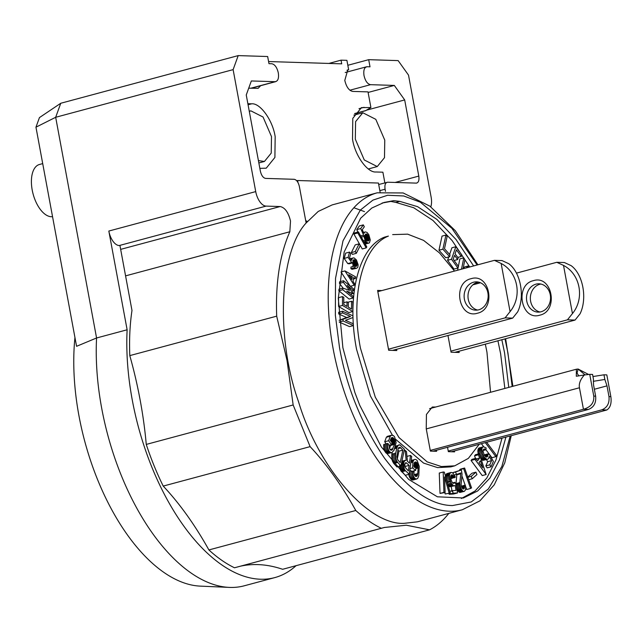 <?xml version="1.0" encoding="UTF-8"?>
<svg xmlns="http://www.w3.org/2000/svg" width="643" height="643" viewBox="0 0 643 643"><rect width="100%" height="100%" fill="white"/><g stroke="black" fill="none" stroke-linecap="round" stroke-linejoin="round"><path stroke-width="0.96" d="M74.942 337.543A172.115 88.131 75 0 0 200.351 586.127L229.342 587.397A180.972 92.664 -105 0 1 96.571 337.985L76.573 346.312L35.96 127.185L39.44 117.597L60.763 103.258L55.676 117.283L35.96 127.185M296.069 565.679A180.972 92.664 -105 0 1 274.794 577.599L244.236 585.805A180.972 92.664 -105 0 1 229.342 587.397M274.794 577.599A180.972 92.664 -105 0 1 172.131 508.219A180.972 92.664 -105 0 1 127.129 329.779L96.571 337.985L55.676 117.283L233.12 69.629L238.207 55.603L267.649 56.52L268.975 63.657L271.78 63.745C274.826 64.372 277.004 67.419 278.306 72.868C279.03 78.317 277.961 81.259 275.108 81.693L275.831 81.613M208.895 549.942A259.193 132.715 75 0 0 163.218 486.084L310.111 446.636C326.66 464.278 341.883 485.561 355.788 510.494L208.895 549.942A176.013 90.124 -105 0 0 234.502 567.785L384.337 527.477L406.32 525.218L429.532 529.84L282.639 569.288A259.193 132.715 75 0 0 240.418 566.194M163.218 486.084A176.013 90.124 -105 0 1 146.258 444.417A259.193 132.715 75 0 0 129.798 355.611A176.013 90.124 -105 0 1 131.984 310.465L119.96 245.578L119.204 245.554A14.636 7.499 -105 0 1 108.828 231.046L127.129 329.779M42.711 163.611L39.44 164.487A26.918 13.784 75 0 0 32.897 193.221A26.918 13.784 75 0 0 52.541 216.651M119.204 245.554L266.106 206.106A14.636 7.499 -105 0 1 255.721 191.598L233.12 69.629M347.823 65.289L368.696 59.678L398.138 60.603L408.514 75.11L431.123 197.071A14.636 7.499 -105 0 1 430.818 206.829M129.798 355.611L276.691 316.163C275.469 282.55 279.85 254.411 289.84 231.753L125.57 275.871M276.691 316.163L287.051 360.635L293.152 404.969L146.258 444.417M310.111 446.636L293.152 404.969M381.395 528.337C372.787 524.182 364.251 518.234 355.788 510.494M448.79 513.403C443.107 520.701 436.693 526.183 429.532 529.84M60.763 103.258L238.207 55.603M366.486 66.816L367.209 66.727C364.356 67.169 363.295 70.111 364.01 75.552C365.304 81.01 367.483 84.056 370.537 84.675L394.304 85.423L404.68 99.93L418.802 176.094C419.357 180.402 418.513 182.741 416.254 183.11L387.625 182.218C385.358 182.572 384.506 184.911 385.077 189.227L385.47 191.365M417.339 521.835L404.391 523.314C368.825 525.749 318.052 467.405 298.505 401.634C275.574 337.575 279.223 251.919 306.132 222.992L299.373 186.55C298.344 182.218 296.616 179.799 294.189 179.301L265.559 178.4C263.14 177.886 261.412 175.467 260.367 171.151L246.253 94.979L251.341 80.954L275.108 81.693L250.786 88.228M266.106 206.106L280.139 206.54C284.97 207.576 288.434 212.415 290.515 221.055L289.84 231.753M368.696 59.678L370.014 66.816L367.209 66.727M416.768 183.062L416.254 183.11M378.703 184.525L387.625 182.218M511.265 435.657L504.779 462.783L494.226 484.854L479.911 500.841L462.357 509.746A164.086 84.024 -105 0 1 449.441 511.217A164.086 84.024 -105 0 1 335.63 360.844A164.086 84.024 -105 0 1 377.24 192.804L332.19 204.9L318.229 211.443L306.132 222.992M366.655 110.138L404.68 99.93M368.109 92.455L394.304 85.423M384.868 182.869L382.89 172.203L376.034 171.986C367.434 172.943 354.864 155.373 352.517 139.113L352.782 118.36L361.438 107.614L370.907 107.534L368.005 91.885L352.661 91.41C348.996 90.623 346.376 86.958 344.793 80.407L347.783 69.878L348.659 69.774L346.971 70.232M268.581 61.551L341.722 63.842L341.039 60.161L346.907 60.338L348.659 69.774M260.68 85.68L258.108 88.332L248.728 88.163M247.868 103.692L251.646 103.812C260.246 102.856 272.817 120.426 275.172 136.694L274.899 157.439L266.242 168.185L259.852 168.362M501.837 339.729L504.554 352.75L508.766 387.391M505.928 437.095L499.611 459.616L490.006 478.006L477.661 490.979L463.394 497.979L437.377 496.798L408.683 479.413L381.355 446.949L359.71 405.211L354.84 392.391L342.88 347.694L338.29 298.344L344.15 251.992L360.619 218.242L371.791 208.043L384.032 202.465L393.717 200.656L399.777 201.363L417.637 206.684L436.838 219.367L456.016 239.493L473.618 265.929M297.966 182.524L297.588 180.514L296.728 180.747M353.843 207.737L364.46 211.595M297.588 180.514L378.43 183.046L380.109 192.128M357.966 114.052L357.629 112.847M504.851 388.436L500.64 353.803L497.915 340.782M478.159 283.41L477.628 282.285M469.703 266.982L452.101 240.546L432.916 220.42L413.714 207.737L395.863 202.416L399.777 201.363M382.095 203.035L392.431 201.138M395.863 202.416L391.153 201.476M461.425 498.454L475.048 491.019L486.807 478.014L495.954 459.994L502.014 438.14M305.69 220.637L307.41 221.425M341.039 60.161L328.83 63.44M365.425 110.757L370.907 107.534M351.343 252.595L352.436 254.379L356.351 253.326L355.266 251.542L359.148 243.826L355.233 244.879L351.343 252.595L355.266 251.542M339.199 322.047L349.487 326.612L353.409 325.567L343.113 320.994L343.032 319.249L350.564 316.46L342.687 312.964L342.59 311.22L338.676 312.273L338.765 314.017L346.649 317.513L339.118 320.302M479.22 444.265L468.361 458.371L454.762 465.821L441.379 466.553L427.185 461.891L398.973 437.521L375.295 397.181L360.466 348.249C350.17 295.378 362.419 246.221 388.404 236.094L384.49 237.146C358.497 247.266 346.255 296.431 356.552 349.294L370.4 395.927L392.415 435.174M395.678 439.338L423.6 463.105L437.626 467.622L450.839 466.874M408.554 473.843L409.671 477.492L411.432 479.742L412.693 480.08L416.608 479.027L415.354 478.689L411.432 479.742M414.092 470.797L413.899 473.754M413.762 465.548L414.14 467.292M409.824 469.904L411.801 471.407L415.724 470.363L412.533 467.935L410.009 468.61M387.343 453.636L391.925 452.559L387.343 453.636L386.025 452.985L384.016 449.369L383.71 444.49L387.633 443.437L388.846 444.361L389.578 448.862L390.751 450.108L392.005 450.06L391.346 450.237M390.823 444.763L389.465 448.621M390.213 440.037L390.518 440.736M392.005 450.06L394.545 444.401L394.874 442.111L394.135 438.992L392.479 437.481L391.233 438.02L390.349 440.431L392.15 442.963L391.491 444.763L388.621 440.736L390.277 436.219L391.418 435.263L387.496 436.316L386.355 437.272L384.707 441.781L386.162 443.831M399.608 465.636L400.702 470.547L405.299 475.29L409.213 474.237L405.54 470.772L401.626 471.825M402.116 460.203L402.213 461.152M393.789 463.474L396.988 466.987L400.902 465.934L397.712 462.421L393.789 463.474L392.23 460.541L391.836 454.143L395.75 453.09L396.803 448.099L394.593 448.693M392.19 452.447L391.836 454.143M456.86 474.02L456.851 474.438L460.774 473.385L460.774 472.967L456.361 474.502L455.622 471.954L461.385 469.953L452.495 472.734M459.938 492.442L464.359 491.34L459.391 492.281L456.787 488.817M456.851 474.438L455.903 484.581M482.885 460.356L487.45 459.327L482.885 460.356L480.755 458.917M486.807 459.303L483.986 456.988L482.354 453.62L481.824 449.031L482.371 447.456L483.375 446.7L478.448 448.509L477.829 451.105L478.44 454.673M485.843 465.91L487.137 467.871L491.051 466.818L489.757 464.857L485.843 465.91L487.659 461.69L491.574 460.637L489.21 456.474L488.503 458.668L487.45 459.327M486.462 459.592L487.659 461.69M481.398 443.678L483.657 446.692M485.907 449.698L491.935 457.72L495.849 456.667L485.312 442.625M464.6 468.024L471.552 487.892L470.588 488.463L463.643 468.594L464.6 468.024L460.685 469.068L459.721 469.647L459.962 470.338M461.923 475.941L465.154 485.184M465.564 486.357L466.673 489.516L470.588 488.463M449.16 494.258L453.564 494.001L457.486 492.948L453.074 493.205L449.16 494.258L448.983 493.398M451.273 486.413L452.053 491.469M449.722 486.799L454.255 485.811L449.722 486.799L447.777 485.168M453.636 485.746L451.097 483.158L449.505 478.247L449.529 474.727L450.156 473.119L451.169 472.396L446.7 473.69L445.478 476.841M467.839 477.291L471.239 476.375L475.941 472.163L472.018 473.216L467.324 477.427M475.812 458.33L471.898 459.383L471.078 460.468L475 459.415L475.812 458.33L477.604 460.758L479.598 458.121L478.496 454.77L479.308 453.685L475.394 454.738L474.574 455.823L475.675 459.174M471.078 460.468L482.242 475.579L486.156 474.526L475 459.415M445.197 493.977L450.301 493.044L445.197 493.977L444.803 492.578M440.021 493.422L445.117 492.498L443.935 492.369L443.188 472.002L439.265 473.055L440.021 493.422L443.935 492.369M461.505 269.184L463.788 257.843L459.866 258.896L458.371 266.339M458.17 267.359L457.591 270.237M466.279 267.906L468.675 265.848L464.752 266.901L463.177 268.26M438.968 250.223L445.752 257.755L449.666 256.702L450.052 254.933L444.482 248.753L447.15 236.415L445.937 235.073L442.022 236.118L438.968 250.223L442.882 249.171L449.666 256.702M448.742 256.951L447.584 260.311L454.014 269.096L457.929 268.043L451.499 259.258L455.831 246.735L451.908 247.78L449.61 254.443M344.937 270.928L355.667 276.908L355.394 278.483L353.674 277.527L353.007 281.377L354.502 283.667L354.229 285.259L344.937 270.928L341.015 271.973L350.314 286.312M363.834 236.013L365.224 240.627M365.232 240L369.154 238.947L369.082 238.264L368.447 236.15L366.96 234.156L365.562 234.14L365.095 236.126L363.616 235.121L360.699 228.562L363.311 224.873L359.389 225.926L356.785 229.615L357.87 232.059M353.891 233.996L362.258 248.954L366.18 247.901L366.783 246.888L358.408 231.914L354.486 232.959L353.891 233.996L357.813 232.951L358.408 231.914M353.023 298.022L342.767 289.728L342.904 288.12L338.99 289.173L338.853 290.781L349.109 299.075L353.023 298.022L353.16 296.415L346.665 291.166L353.288 293.433L347.156 285.396L353.642 290.644L351.584 291.199M342.904 288.12L349.519 290.395L343.386 282.349L343.523 280.75L339.608 281.803L339.472 283.394L343.137 288.201M338.58 306.486L348.916 312.578L352.83 311.525L352.822 302.017L351.528 301.254L351.536 309.066L348.313 307.161L348.305 302.612L347.011 301.848L347.019 306.398L343.788 304.493L343.78 297.355L342.486 296.6L338.572 297.653L338.58 306.486L342.494 305.433L342.486 296.6M352.123 269.313L356.608 268.292L352.123 269.313L350.909 268.661L350.965 267.03L354.88 265.977L355.957 266.411M352.26 262.529L352.991 264.466L352.935 266.749M347.759 263.59L349.157 263.807L353.071 262.754L351.673 262.537L347.759 263.59L344.174 258.422L345.637 253.149L349.551 252.096L350.724 253.543L349.583 257.658L351.391 260.27M355.322 139.193L355.587 121.64L362.813 112.75L375.801 119.341L384.763 140.118L384.49 157.68L377.264 166.561L364.284 159.978L355.322 139.193M249.307 111.456L250.842 110.837L263.059 117.034L271.491 136.581L271.233 153.098L264.442 161.457L258.414 160.597M359.148 243.826L360.241 245.61L356.351 253.326M343.113 320.994L339.319 322.014M343.032 319.249L339.174 320.294M350.564 316.46L346.649 317.513M342.687 312.964L338.765 314.017M342.59 311.22L352.886 315.785L352.991 317.538L345.428 320.318L353.312 323.815L353.409 325.567M485.328 344.166L486.96 352.195L490.545 392.286M392.672 234.615L407.662 234.156L423.576 240.378L439.499 252.924L454.521 271.065M412.075 480.032L415.989 478.987M415.354 478.689L414.727 478.151L410.805 479.204M414.727 478.151L414.132 477.395L410.218 478.448M414.132 477.395L413.594 476.439L409.671 477.492M413.594 476.439L413.119 475.33L409.205 476.383M413.119 475.33L412.742 474.092L408.827 475.145M412.742 474.092L412.468 472.79L409.302 473.642M412.468 472.79L412.308 471.448L409.503 472.203M412.308 471.448L413.489 471.649L414.317 474.855L415.442 476.302L416.632 476.383L416.158 476.511M416.632 476.383L415.724 476.431M416.969 476.093L417.267 475.651L415.306 476.182M417.267 475.651L417.5 475.081L414.904 475.78M417.5 475.081L417.661 474.397L414.534 475.241M417.661 474.397L417.749 473.634L414.196 474.582M417.749 473.634L418.119 468L415.836 468.61M418.119 468L418.135 467.131L415.611 467.815M418.135 467.131L418.063 466.239L414.727 467.131M418.063 466.239L417.91 465.347L413.988 466.4M417.91 465.347L417.677 464.503L413.939 465.5M417.677 464.503L417.379 463.724L413.996 464.632M417.379 463.724L417.034 463.048L414.052 463.852M417.034 463.048L416.64 462.51L414.148 463.177M416.64 462.51L416.222 462.116L414.413 462.606M416.222 462.116L414.743 462.18M415.796 461.899L414.317 462.743L413.875 466.488L415.876 468.016L415.724 470.363M412.533 467.935L412.919 462.068L410.853 462.622M412.919 462.068L413.232 461.087L410.981 461.698M413.232 461.087L413.642 460.308L411.078 460.991M413.642 460.308L414.14 459.737L411.142 460.541M414.14 459.737L411.166 460.356M414.703 459.407L415.941 459.512L417.186 460.589L419.228 466.288L418.794 475.732L417.725 478.368L416.608 479.027M391.418 435.263L393.395 435.552L394.617 436.862L396.136 442.513L394.022 450.237L391.925 452.559M391.265 452.584L386.676 453.428M390.598 452.375L389.939 451.933L386.025 452.985M389.939 451.933L389.328 451.282L385.414 452.334M389.328 451.282L388.774 450.438L384.86 451.49M388.774 450.438L388.308 449.441L384.385 450.494M388.308 449.441L387.93 448.316L384.016 449.369M387.93 448.316L387.673 447.11L383.758 448.163M387.673 447.11L387.528 445.864L383.614 446.917M387.528 445.864L387.52 444.626L383.598 445.679M387.52 444.626L387.633 443.437M392.375 449.746L390.88 450.148M392.696 449.296L390.446 449.899M392.953 448.734L390.044 449.513M394.545 444.401L390.623 445.454M394.738 443.71L391.563 444.562M394.85 442.939L391.868 443.734M394.874 442.111L392.085 442.866M394.818 441.275L391.571 442.143M394.665 440.455L391.057 441.42M394.432 439.683L390.558 440.72M394.135 438.992L390.526 439.957M393.773 438.405L390.799 439.201M393.363 437.947L391.032 438.574M392.929 437.634L391.209 438.1M392.479 437.481L391.555 437.73M391.491 444.763L388.774 445.495M388.621 440.736L384.707 441.781M390.277 436.219L386.355 437.272M390.815 435.632L386.893 436.685M400.316 469.703L404.23 468.651L403.925 467.694L400.01 468.747M409.213 474.237L411.705 456.538L410.539 455.437L409.446 463.185L407.429 461.272L406.472 451.611L405.17 450.381L406.151 460.316L404.696 460.677L403.732 462.655L403.925 467.694M403.7 466.681L399.777 467.726M403.563 465.628L399.641 466.681M403.523 464.584L401.047 465.243M403.579 463.579L401.272 464.198M403.732 462.655L401.465 463.265M403.981 461.851L401.634 462.478M404.302 461.176L401.762 461.859M404.696 460.677L401.851 461.441M405.146 460.356L401.899 461.232M405.17 450.381L404.134 450.655M410.539 455.437L406.947 456.401M405.54 470.772L405.058 470.21L401.144 471.263M405.058 470.21L404.616 469.494L400.702 470.547M404.616 469.494L404.23 468.651M400.902 465.934L404.423 449.296L399.914 444.884L398.025 445.454L396.803 448.099M397.109 447.03L394.995 447.592M397.519 446.138L395.308 446.732M398.025 445.454L395.533 446.121M398.612 445.004L399.247 444.811M397.712 462.421L397.109 461.626L393.194 462.679M397.109 461.626L396.578 460.637L392.664 461.69M396.578 460.637L396.144 459.488L392.23 460.541M396.144 459.488L395.815 458.234L391.892 459.287M395.815 458.234L395.606 456.916L391.683 457.969M395.606 456.916L395.517 455.582L391.603 456.634M395.517 455.582L395.574 454.296L391.651 455.34M395.574 454.296L395.75 453.09M456.361 474.502L454.432 475.016M455.622 471.954L452.551 472.782M461.385 469.953L462.044 474.132L461.087 485.015L462.413 488.391L463.949 488.857L463.354 489.018M463.949 488.857L463.032 488.905M464.166 488.6L462.695 488.672M464.334 488.23L464.439 487.772L462.373 488.326M464.439 487.772L464.487 487.233L462.06 487.892M464.487 487.233L464.471 486.647L461.77 487.37M464.471 486.647L464.391 486.02L461.521 486.791M464.391 486.02L464.254 485.385L461.32 486.18M464.254 485.385L465.315 485.144L465.717 488.31L465.452 490.006L464.359 491.34M463.852 491.389L459.391 492.281M463.306 491.228L462.743 490.866L458.829 491.919M462.743 490.866L462.18 490.312L458.266 491.365M462.18 490.312L461.642 489.596L457.728 490.649M461.642 489.596L461.144 488.736L457.229 489.789M461.144 488.736L460.701 487.764L456.843 488.801M460.701 487.764L460.34 486.719L456.675 487.707M460.34 486.719L460.066 485.642L456.506 486.598M460.066 485.642L459.89 484.565L456.337 485.513M459.89 484.565L459.817 483.528L456.12 484.517M459.817 483.528L459.858 482.571L455.935 483.624M459.858 482.571L460.75 473.746L456.827 474.799M486.108 459.038L482.194 460.091M485.393 458.555L481.47 459.608M484.677 457.864L481.004 458.845M483.986 456.988L480.683 457.872M483.359 455.959L480.329 456.779M482.805 454.826L479.935 455.598M482.354 453.62L479.533 454.376M482.025 452.399L478.103 453.444M481.816 451.193L477.902 452.246M481.752 450.052L477.829 451.105M481.824 449.031L477.902 450.076M482.033 448.147L478.111 449.2M482.371 447.456L478.448 448.509M482.821 446.965L478.906 448.018M483.375 446.7L486.132 447.978L485.899 449.77L483.118 450.518M485.899 449.77L485.425 449.344L483.247 449.931L483.078 451.241L484.227 455.107L486.052 456.964L487.257 456.819L486.405 457.052M485.425 449.344L483.464 449.465M484.959 449.063L483.769 449.127M484.509 448.935L483.239 449.955M487.257 456.819L485.939 456.9M487.539 456.466L487.74 455.975L485.457 456.586M487.74 455.975L487.852 455.373L484.991 456.144M487.852 455.373L487.868 454.673L484.533 455.574M487.868 454.673L487.796 453.91L484.123 454.898M487.796 453.91L489.492 454.577L493.374 461.417L491.051 466.818M489.757 464.857L491.574 460.637M486.647 442.271L496.332 455.18L495.849 456.667M463.643 468.594L459.721 469.647M451.169 472.396L453.074 473.176L455.357 477.098L450.711 478.81L452.238 482.531L453.098 483.279L454.247 483.174L453.444 483.383M454.247 483.174L453.01 483.214M454.537 482.813L454.754 482.306L452.576 482.885M454.754 482.306L456.2 484.653L457.486 492.948M453.074 493.205L452.527 490.617L449.819 491.348M452.527 490.617L455.967 490.416L455.188 485.361L454.255 485.811M452.993 485.433L449.071 486.486M452.334 484.878L448.412 485.931M451.691 484.115L448.026 485.095M451.097 483.158L447.729 484.058M450.454 481.792L447.327 482.636M450.1 480.835L447.046 481.655M449.746 479.549L446.676 480.377M449.505 478.247L446.314 479.107M449.393 476.977L445.969 477.902M449.401 475.788L445.655 476.793M449.529 474.727L445.615 475.78M449.787 473.827L445.872 474.88M450.156 473.119L446.234 474.172M450.622 472.637L446.7 473.69M454.432 477.813L454.119 477.026L450.614 477.966L450.711 478.794M454.119 477.026L453.757 476.318L450.59 477.17M453.757 476.318L453.355 475.724L450.663 476.447M453.355 475.724L452.929 475.257L450.807 475.828L450.606 477.95M452.929 475.257L452.503 474.944L450.815 475.82M452.503 474.944L451.04 475.33M452.077 474.791L451.338 474.984M475.941 472.163L476.937 474.55L472.235 478.762L468.691 479.718M472.235 478.762L471.239 476.375M479.598 458.121L476.31 458.998M478.496 454.77L474.574 455.823M479.308 453.685L486.156 474.526M443.188 472.002L444.321 472.123L450.301 493.044M449.119 492.924L444.546 476.913L445.117 492.498M463.788 257.843L464.897 259.668L463.073 268.766M468.675 265.848L469.414 267.062M477.54 282.301L478.111 283.426M476.897 283.756L476.511 283.008L475.74 284.061M442.882 249.171L445.937 235.073M451.499 259.258L447.584 260.311M455.831 246.735L461.803 254.893L461.264 256.461L457.736 257.401M461.264 256.461L456.434 249.862L455.083 253.776L458.162 257.98L457.623 259.547L454.095 260.495M457.623 259.547L454.545 255.343L453.186 259.258L458.475 266.475L457.929 268.043M355.394 278.483L353.417 279.022M354.229 285.259L350.379 286.296M369.082 238.264L365.168 239.317M368.945 237.556L365.023 238.609M368.728 236.841L364.806 237.894M368.447 236.15L364.533 237.203M368.118 235.515L364.203 236.568M367.756 234.96L365.095 235.676M367.362 234.502L365.152 235.089M366.96 234.156L365.296 234.607M366.558 233.948L365.505 234.229M365.095 236.126L361.326 237.13M363.616 235.121L360.651 235.917M360.699 228.562L356.785 229.615M363.311 224.873L364.308 226.802L362.266 229.68L363.85 233.24M364.203 233.144L364.493 232.533L363.641 232.766M364.493 232.533L364.886 232.115L363.512 232.485M364.886 232.115L363.472 232.396M365.361 231.89L367.097 232.477L368.841 234.711L370.288 239.96L369.444 242.805L365.216 244.083M368.986 243.07L365.176 244.01M368.463 243.126L365.023 243.737M367.884 242.974L367.274 242.612L364.774 243.287M367.274 242.612L366.663 242.057L364.42 242.66M366.663 242.057L366.068 241.342L363.994 241.897M366.068 241.342L366.446 239.968L363.375 240.787M366.446 239.968L367.635 241.029L368.648 240.876L367.876 241.085M368.648 240.876L367.474 240.932M368.881 240.554L369.05 240.112L367.073 240.643M369.05 240.112L369.138 239.574L366.671 240.233M369.138 239.574L369.154 238.947M366.18 247.901L357.813 232.951M353.288 293.433L350.419 294.205M342.767 289.728L338.853 290.781M343.386 282.349L339.472 283.394M343.523 280.75L353.779 289.045L353.642 290.644M347.011 301.848L343.78 302.716M351.528 301.254L347.734 302.274M352.83 311.525L342.494 305.433M350.258 258.631L354.044 257.859L356.455 259.973L358.159 264.82L357.854 267.247L356.608 268.292M356.045 268.26L351.528 269.079M355.442 268.027L354.823 267.609L350.909 268.661M354.823 267.609L354.88 265.977M356.375 266.298L355.547 266.347M356.648 266.057L355.145 266.154M356.849 265.696L356.986 265.229L353.071 266.282M356.986 265.229L357.042 264.683L353.12 265.736M357.042 264.683L357.018 264.072L353.095 265.125M357.018 264.072L356.913 263.413L352.991 264.466M356.913 263.413L356.728 262.746L352.814 263.799M356.728 262.746L356.487 262.095L352.565 263.148M356.487 262.095L356.182 261.476L352.999 262.328M356.182 261.476L355.828 260.913L352.935 261.693M355.828 260.913L355.442 260.439L352.951 261.106M355.442 260.439L353.055 260.6M355.032 260.069L353.232 260.19M354.631 259.812L353.481 259.885M354.237 259.676L353.095 260.439L353.071 262.754M351.673 262.537L348.096 257.369L344.174 258.422M348.096 257.369L349.551 252.096M351.793 260.166L351.93 259.37L350.949 259.635M351.93 259.37L352.171 258.719L350.604 259.137M352.171 258.719L352.517 258.221L350.371 258.799M352.517 258.221L352.959 257.907M432.217 407.091L426.43 414.454L426.245 428.777L430.384 451.105L436.621 451.298L436.428 450.261M432.401 407.035L435.641 407.027M454.408 450.928L454.585 451.86L448.348 451.659L447.536 447.279M396.57 349.302L396.795 350.523L388.685 350.274L377.594 290.435L381.878 290.572M458.941 351.255L459.174 352.477L451.065 352.219L447.962 335.501M405.484 462.864L406.336 462.815L409.141 465.395L408.361 470.925L405.106 467.324L404.777 464.415L405.484 462.864M400.372 447.496L402.848 450.124L400.203 462.598L397.768 459.833L396.795 456.803L398.138 448.661L399.11 447.367L400.372 447.496L398.467 448.01M479.003 462.647L480.45 460.726L482.748 467.726L479.003 462.647M352.332 276.779L351.842 279.584L348.723 274.77L352.332 276.779L350.371 277.31M405.5 462.856L406.038 462.711M409.141 465.395L405.219 466.448L405.098 467.308M404.793 466.046L405.219 466.448M406.625 463.024L405.05 463.45M406.336 462.815L405.251 463.105M397.816 449.955L398.925 451.177L402.848 450.124M400.79 447.866L398.186 448.565M399.946 447.287L398.813 447.592M398.925 451.177L397.302 458.861M593.264 381.331L604.846 379.45L606.992 385.864L608.977 396.57L610.85 396.627L606.823 374.893L603.97 374.805L604.846 379.45M432.988 451.185L588.433 409.438C593.899 407.292 596.302 402.864 595.627 396.152L593.513 384.731L593.433 379.097L592.581 374.443L589.727 374.355L593.762 396.088C594.293 402.719 590.853 407.115 583.442 409.286L579.456 387.769C578.724 383.662 580.372 379.394 584.383 374.965L576.305 376.251L576.385 369.227L578.121 369.034L588.618 374.483M508.758 263.694L502.022 260.584L494.411 260.351L501.146 263.461L510.068 311.622L505.076 317.883L512.68 318.116L517.679 311.863C525.162 296.576 520.661 272.286 508.758 263.694M512.68 318.116L392.519 350.395M477.468 313.213C458.708 319.282 451.941 282.807 471.07 278.692C489.837 272.632 496.597 309.098 477.468 313.213M388.485 349.189L505.076 317.883M494.411 260.351L377.827 291.657M539.847 315.166C521.079 321.227 514.32 284.761 533.449 280.645C552.208 274.585 558.976 311.051 539.847 315.166M450.864 351.142L567.447 319.828L575.059 320.069L580.058 313.808C587.533 298.529 583.032 274.239 571.129 265.647L564.393 262.537L556.782 262.296L516.417 273.138M480.53 282.775L472.854 284.841M556.782 262.296L563.517 265.406L572.447 313.575L567.447 319.828M575.059 320.069L454.89 352.34M578.78 375.922L577.052 373.077L578.121 369.034L585.114 374.885M448.243 451.089L601.776 409.856C607.217 407.686 609.612 403.257 608.977 396.57M592.967 376.541L603.97 374.805M584.383 374.965L589.727 374.355M430.255 450.421L583.442 409.286L588.433 409.438M601.776 409.856L606.767 410.009L451.33 451.756M477.636 310.047A14.162 12.024 91.8 0 1 467.983 296.391A14.162 12.024 91.8 0 1 477.452 282.325A14.162 12.024 91.8 0 1 478.513 282.1M473.586 282.205A14.162 12.024 -88.2 0 0 464.166 297.42A14.162 12.024 -88.2 0 0 475.699 310.175A14.162 12.024 -88.2 0 0 488.158 296.391A14.162 12.024 -88.2 0 0 476.584 281.859A14.162 12.024 -88.2 0 0 473.586 282.205M510.068 311.622C522.494 296.495 518.001 272.206 501.146 263.461M535.957 284.158A14.162 12.024 -88.2 0 0 526.537 299.365A14.162 12.024 -88.2 0 0 538.07 312.12A14.162 12.024 -88.2 0 0 550.537 298.336A14.162 12.024 -88.2 0 0 538.963 283.804A14.162 12.024 -88.2 0 0 535.957 284.158M572.447 313.575C584.873 298.44 580.372 274.159 563.517 265.406M540.016 312A14.162 12.024 91.8 0 1 530.354 298.344A14.162 12.024 91.8 0 1 539.823 284.278A14.162 12.024 91.8 0 1 540.884 284.045M606.767 410.009C610.368 407.726 611.726 403.265 610.85 396.627M108.828 231.046L255.721 191.598M280.139 206.54L120.659 249.371M385.077 189.227L379.836 190.633M418.802 176.094L395.14 182.451M349.88 90.221L370.537 84.675M510.196 435.946L501.853 466.472L488.31 489.026L471.19 501.966L452.503 505.559C431.115 505.422 408.458 489.636 384.53 458.202C361.575 424.099 346.569 387.231 339.512 347.59L335.349 315.183L335.525 278.339L343.008 240.82L360.377 210.036L372.916 200.126L387.584 195.263L403.675 195.962L420.337 202.191L451.9 228.313L477.13 264.988M504.996 338.885L507.922 352.854L512.158 386.475M364.051 107.325L359.019 108.675M248.069 104.777L251.646 103.812M366.116 110.467L354.679 113.538M606.992 385.864L594.357 389.264M426.269 428.905L579.456 387.769M595.627 396.152L593.762 396.088M462.357 509.746L417.307 521.843M377.24 192.804L403.161 192.964L429.813 206.098L455.3 230.7L477.902 264.779M505.639 338.708L512.897 386.282M306.068 222.671L306.47 222.558M366.486 66.808L345.211 72.522M251.156 88.236L275.767 81.629M305.915 221.827L307.25 221.465M368.359 168.956L377.264 166.561M353.907 115.145L362.813 112.75M354.623 113.658L365.537 110.725M258.848 162.952L264.442 161.457M249.267 111.255L250.842 110.837M450.847 466.882L454.762 465.829M576.385 369.227L429.604 408.651"/></g></svg>
